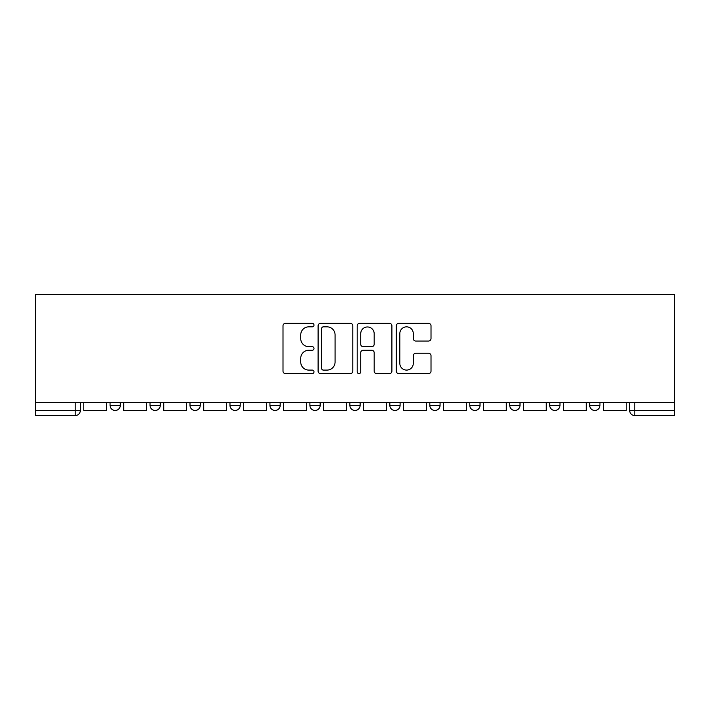 <?xml version="1.0" encoding="UTF-8"?>
<svg xmlns="http://www.w3.org/2000/svg" width="710" height="710" viewBox="0 0 710 710"><rect width="100%" height="100%" fill="white"/><g stroke="black" fill="none" stroke-linecap="round" stroke-linejoin="round"><path stroke-width="1.06" d="M314.006 325.073A1.757 1.757 0 0 0 312.249 323.316L285.526 323.316A2.512 2.512 0 0 0 283.006 325.828L283.006 371.099A2.512 2.512 0 0 0 285.526 373.62L312.249 373.62A1.757 1.757 0 0 0 314.006 371.854A1.757 1.757 0 0 0 312.249 370.096L308.788 370.096A8.05 8.05 0 0 1 300.738 362.047L300.738 358.275A8.05 8.05 0 0 1 308.788 350.225L312.249 350.225A1.757 1.757 0 0 0 314.006 348.468A1.757 1.757 0 0 0 312.249 346.702L308.788 346.702A8.05 8.05 0 0 1 300.738 338.661L300.738 334.889A8.05 8.05 0 0 1 308.788 326.84L312.249 326.84A1.757 1.757 0 0 0 314.006 325.073M509.753 402.526L509.753 405.348L520.004 405.348A5.121 5.121 0 0 1 514.874 410.469A5.121 5.121 0 0 1 509.753 405.348L509.753 402.526M469.78 402.526L469.78 405.348L480.031 405.348A5.121 5.121 0 0 1 474.91 410.469A5.121 5.121 0 0 1 469.78 405.348L469.78 402.526M269.933 405.348L269.933 402.526L269.933 405.348A5.121 5.121 0 0 0 275.063 410.469A5.121 5.121 0 0 1 269.933 405.348L280.184 405.348A5.121 5.121 0 0 1 275.063 410.469M229.969 402.526L229.969 405.348L240.22 405.348A5.121 5.121 0 0 1 235.09 410.469A5.121 5.121 0 0 1 229.969 405.348L229.969 402.526M189.996 402.526L189.996 405.348L200.247 405.348A5.121 5.121 0 0 1 195.126 410.469A5.121 5.121 0 0 1 189.996 405.348L189.996 402.526M150.032 405.348L150.032 402.526L150.032 405.348A5.121 5.121 0 0 0 155.153 410.469A5.121 5.121 0 0 1 150.032 405.348L160.274 405.348A5.121 5.121 0 0 1 155.153 410.469A5.121 5.121 0 0 0 160.274 405.348A5.121 5.121 0 0 1 155.153 410.469M110.059 405.348L110.059 402.526L110.059 405.348A5.121 5.121 0 0 0 115.18 410.469A5.121 5.121 0 0 1 110.059 405.348L120.309 405.348A5.121 5.121 0 0 1 115.18 410.469A5.121 5.121 0 0 0 120.309 405.348A5.121 5.121 0 0 1 115.18 410.469M428.503 341.048A2.512 2.512 0 0 0 431.014 338.537L431.014 325.828A2.512 2.512 0 0 0 428.503 323.316L398.825 323.316A2.512 2.512 0 0 0 396.304 325.828L396.304 371.099A2.512 2.512 0 0 0 398.825 373.62L428.503 373.62A2.512 2.512 0 0 0 431.014 371.099L431.014 355.763A2.512 2.512 0 0 0 428.503 353.243L415.803 353.243A2.512 2.512 0 0 0 413.282 355.763L413.282 363.369A6.727 6.727 0 0 1 406.555 370.096A6.727 6.727 0 0 1 399.828 363.369L399.828 333.567A6.727 6.727 0 0 1 406.555 326.84A6.727 6.727 0 0 1 413.282 333.567L413.282 338.537A2.512 2.512 0 0 0 415.803 341.048L428.503 341.048M674.5 402.526L35.5 402.526L35.5 294.401L674.5 294.401L674.5 415.598L634.784 415.598A5.121 5.121 0 0 1 629.663 410.469L674.5 410.469M352.799 325.828A2.512 2.512 0 0 0 350.287 323.316L320.609 323.316A2.512 2.512 0 0 0 318.098 325.828L318.098 371.099A2.512 2.512 0 0 0 320.609 373.62L350.287 373.62A2.512 2.512 0 0 0 352.799 371.099L352.799 325.828M359.713 323.316L389.391 323.316A2.512 2.512 0 0 1 391.902 325.828L391.902 371.099A2.512 2.512 0 0 1 389.391 373.62L376.69 373.62A2.512 2.512 0 0 1 374.179 371.099L374.179 352.746A2.512 2.512 0 0 0 371.658 350.225L363.236 350.225A2.512 2.512 0 0 0 360.724 352.746L360.724 371.854A1.757 1.757 0 0 1 358.958 373.62A1.757 1.757 0 0 1 357.201 371.854L357.201 325.828A2.512 2.512 0 0 1 359.713 323.316M629.663 402.526L629.663 410.469M80.336 402.526L80.336 410.469A5.121 5.121 0 0 1 75.216 415.598L35.5 415.598L35.5 410.469L80.336 410.469A5.121 5.121 0 0 1 75.216 415.598L75.216 402.526M35.5 402.526L35.5 410.469M599.941 402.526L599.941 405.348A5.121 5.121 0 0 1 594.82 410.469A5.121 5.121 0 0 1 589.691 405.348L599.941 405.348L599.941 402.526M589.691 402.526L589.691 405.348M559.968 402.526L559.968 405.348A5.121 5.121 0 0 1 554.847 410.469A5.121 5.121 0 0 1 549.726 405.348L559.968 405.348A5.121 5.121 0 0 1 554.847 410.469A5.121 5.121 0 0 0 559.968 405.348L559.968 402.526M549.726 402.526L549.726 405.348M520.004 402.526L520.004 405.348M480.031 402.526L480.031 405.348L480.031 402.526M440.067 402.526L440.067 405.348A5.121 5.121 0 0 1 434.937 410.469A5.121 5.121 0 0 1 429.816 405.348L440.067 405.348L440.067 402.526M429.816 402.526L429.816 405.348M400.094 402.526L400.094 405.348A5.121 5.121 0 0 1 394.973 410.469A5.121 5.121 0 0 1 389.843 405.348L400.094 405.348M389.843 402.526L389.843 405.348M360.121 402.526L360.121 405.348A5.121 5.121 0 0 1 355 410.469A5.121 5.121 0 0 1 349.879 405.348A5.121 5.121 0 0 0 355 410.469M349.879 402.526L349.879 405.348L360.121 405.348M320.157 402.526L320.157 405.348A5.121 5.121 0 0 1 315.027 410.469A5.121 5.121 0 0 1 309.906 405.348A5.121 5.121 0 0 0 315.027 410.469A5.121 5.121 0 0 0 320.157 405.348A5.121 5.121 0 0 1 315.027 410.469M309.906 402.526L309.906 405.348L320.157 405.348M280.184 402.526L280.184 405.348M240.22 402.526L240.22 405.348A5.121 5.121 0 0 1 235.09 410.469A5.121 5.121 0 0 0 240.22 405.348L240.22 402.526M200.247 402.526L200.247 405.348A5.121 5.121 0 0 1 195.126 410.469A5.121 5.121 0 0 0 200.247 405.348L200.247 402.526M160.274 402.526L160.274 405.348L160.274 402.526M120.309 402.526L120.309 405.348L120.309 402.526M323.378 326.84A1.757 1.757 0 0 0 321.612 328.597L321.612 368.33A1.757 1.757 0 0 0 323.378 370.096L327.017 370.096A8.05 8.05 0 0 0 335.067 362.047L335.067 334.889A8.05 8.05 0 0 0 327.017 326.84L323.378 326.84M374.179 333.691A6.727 6.727 0 0 0 367.452 326.964A6.727 6.727 0 0 0 360.724 333.691L360.724 344.19A2.512 2.512 0 0 0 363.236 346.702L371.658 346.702A2.512 2.512 0 0 0 374.179 344.19L374.179 333.691M106.598 402.526L106.598 410.469L83.798 410.469L83.798 402.526M146.571 402.526L146.571 410.469L123.762 410.469L123.762 402.526M186.535 402.526L186.535 410.469L163.735 410.469L163.735 402.526M226.508 402.526L226.508 410.469L203.708 410.469L203.708 402.526M266.481 402.526L266.481 410.469L243.672 410.469L243.672 402.526M306.445 402.526L306.445 410.469L283.645 410.469L283.645 402.526M346.418 402.526L346.418 410.469L323.618 410.469L323.618 402.526M386.382 402.526L386.382 410.469L363.582 410.469L363.582 402.526M426.355 402.526L426.355 410.469L403.555 410.469L403.555 402.526M466.328 402.526L466.328 410.469L443.519 410.469L443.519 402.526M506.292 402.526L506.292 410.469L483.492 410.469L483.492 402.526M546.265 402.526L546.265 410.469L523.465 410.469L523.465 402.526M586.238 402.526L586.238 410.469L563.429 410.469L563.429 402.526M626.202 402.526L626.202 410.469L603.402 410.469L603.402 402.526M634.784 402.526L634.784 415.598"/></g></svg>
